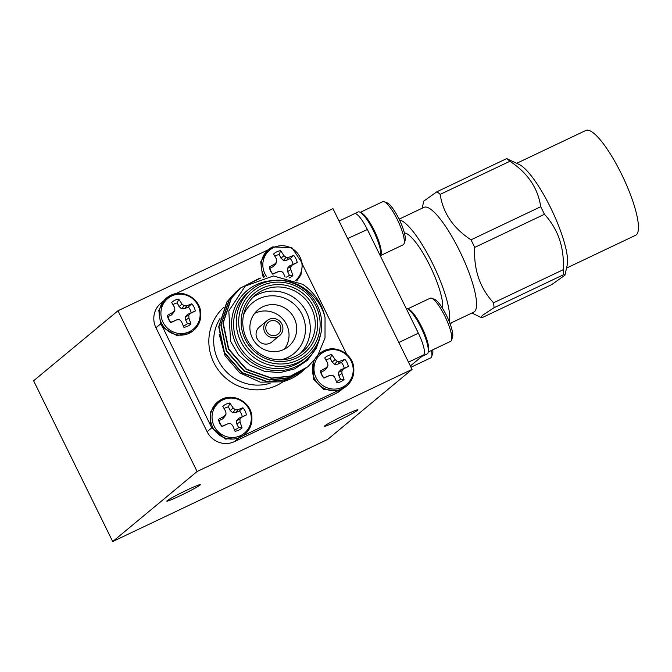 <?xml version="1.0" encoding="UTF-8"?>
<svg xmlns="http://www.w3.org/2000/svg" width="672" height="672" viewBox="0 0 672 672"><rect width="100%" height="100%" fill="white"/><g stroke="black" fill="none" stroke-linecap="round" stroke-linejoin="round"><path stroke-width="1.01" d="M112.703 541.54L33.6 380.78L117.995 310.75L332.959 208.639L412.062 369.398L327.667 439.429L112.703 541.54L197.098 471.509L412.062 369.398M117.995 310.75L197.098 471.509M187.009 490.048A18.648 1.075 -26.2 0 1 200.298 484.672A18.648 1.075 -26.2 0 1 184.036 493.87A18.648 1.075 -26.2 0 1 166.832 501.144A18.648 1.075 -26.2 0 1 187.009 490.048M344.652 415.17A18.648 1.075 -26.2 0 1 357.932 409.794A18.648 1.075 -26.2 0 1 341.678 418.992A18.648 1.075 -26.2 0 1 324.475 426.258A18.648 1.075 -26.2 0 1 344.652 415.17M313.127 361.712L313.648 379.336L323.702 389.315L337.596 390.852L346.567 386.064A21.134 20.513 -129.7 0 1 314.513 378.613A21.134 20.513 -129.7 0 1 319.578 353.531A21.134 20.513 -129.7 0 1 323.761 350.868M346.668 354.262L302.719 264.953M175.804 293.681L268.187 249.799L260.702 261.853L262.5 275.394L263.525 277.25M193.502 330.54C198.996 325.76 201.382 319.603 200.676 312.085C199.643 298.519 182.893 288.91 170.738 295.31L165.648 298.729L158.785 310.262L160.574 323.812L162.817 327.457L177.114 335.706L192.637 331.262L193.502 330.54A21.134 20.513 -129.7 0 1 161.44 323.089A21.134 20.513 -129.7 0 1 166.513 298.007A21.134 20.513 -129.7 0 1 170.696 295.344M162.817 327.457L211.722 427.753L225.775 439.177L243.163 435.716L244.297 434.767M243.785 435.196L244.65 434.473A21.134 20.513 -129.7 0 1 212.587 427.031A21.134 20.513 -129.7 0 1 217.652 401.948L210.445 412.171L210.21 423.755M243.163 435.716L337.596 390.852M160.625 323.904L155.963 327.768L207.11 431.701L211.764 427.846M155.963 327.768A20.723 20.118 -129.7 0 1 160.936 303.173L162.809 301.619M342.325 389.046L340.46 390.592A20.723 20.118 -129.7 0 1 336.361 393.204L340.192 390.029M238.291 438.43L234.444 441.622L336.361 393.204M234.444 441.622A20.723 20.118 -129.7 0 1 207.11 431.701M280.056 324.912A7.669 7.442 50.3 0 0 268.43 322.216A7.669 7.442 50.3 0 0 267.599 332.867A7.669 7.442 50.3 0 0 280.056 324.912M320.897 333.354L316.47 348.071L307.381 360.352L294.706 368.861L279.846 372.658L264.449 371.339L250.152 365.165L238.451 354.799L230.58 341.326L228.799 310.943L245.28 286.02L273.445 275.957L302.761 284.348A51.803 50.282 -129.7 0 1 325.046 317.629L325.013 337.999L317.453 356.16L307.902 366.727L290.665 376.026L271.597 378.067L246.406 369.138L228.715 348.978L223.222 323.03L231.344 298.284L240.694 287.876L260.921 277.948M306.835 367.584L288.548 377.782L269.472 379.831L244.28 370.902L226.59 350.742L221.096 324.794L229.219 300.048L239.644 288.775M304.71 369.348L286.406 379.554L267.347 381.595L242.155 372.666L224.465 352.506L218.971 326.558L227.086 301.812L237.518 290.539M302.585 371.12L282.576 381.805A51.803 50.282 50.3 0 0 301.384 372.137A51.803 50.282 50.3 0 0 302.501 371.179M307.776 366.828L290.396 376.244L271.328 378.286L246.145 369.356L228.455 349.205L222.953 323.249L231.076 298.502L240.45 288.078L258.93 278.594M305.651 368.592L288.271 378.008L269.203 380.05L244.012 371.12L226.33 350.969L220.828 325.013L228.95 300.266L239.518 288.884M303.526 370.356L286.154 379.772L267.078 381.814L241.886 372.884L224.196 352.733L218.702 326.785L226.825 302.03L236.309 291.514M325.046 317.629C319.36 294.286 295.504 277.124 272.521 280.627L273.118 280.636M272.521 280.627A45.587 44.251 50.3 0 0 231.554 323.627A45.587 44.251 50.3 0 0 271.202 370.18A45.587 44.251 50.3 0 0 320.116 336.504M251.244 289.892L248.564 292.118A43.512 42.244 50.3 0 0 243.844 352.573A43.512 42.244 50.3 0 0 304.13 359.092L306.81 356.866A43.512 42.244 -129.7 0 1 246.523 350.347A43.512 42.244 -129.7 0 1 251.244 289.892A43.512 42.244 -129.7 0 1 317.251 305.222A43.512 42.244 -129.7 0 1 306.81 356.866M313.622 306.81A38.951 37.817 -129.7 0 1 277.166 361.41A38.951 37.817 -129.7 0 1 247.43 300.972A38.951 37.817 -129.7 0 1 313.622 306.81M315.806 305.768A41.437 40.228 50.3 0 0 245.389 299.561A41.437 40.228 50.3 0 0 277.024 363.854A41.437 40.228 50.3 0 0 315.806 305.768M219.139 334.11L225.061 355.732L239.786 372.884L260.282 382.166L282.576 381.805M311.422 307.994A36.884 35.801 50.3 0 0 255.478 295A36.884 35.801 50.3 0 0 251.471 346.24A36.884 35.801 50.3 0 0 302.576 351.767A36.884 35.801 50.3 0 0 311.422 307.994M253.084 297.175A36.884 35.801 -129.7 0 1 306.449 312.119A36.884 35.801 -129.7 0 1 299.989 353.707M262.786 306.81A23.822 23.125 50.3 0 0 258.073 309.809A23.822 23.125 50.3 0 0 255.486 342.905A23.822 23.125 50.3 0 0 288.498 346.475A23.822 23.125 50.3 0 0 292.79 315.697A23.822 23.125 50.3 0 0 262.786 306.81M280.736 359.822A32.735 31.777 50.3 0 0 302.039 314.488A32.735 31.777 50.3 0 0 272.076 295.798A32.735 31.777 50.3 0 0 243.524 314.975M281.879 324.047A9.736 9.45 50.3 0 0 267.103 320.62A9.736 9.45 50.3 0 0 266.045 334.152A9.736 9.45 50.3 0 0 281.879 324.047M267.103 320.62L259.409 327.004A9.736 9.45 50.3 0 0 258.35 340.536A9.736 9.45 50.3 0 0 271.849 341.989L279.544 335.605M171.721 295.966A19.967 19.379 -129.7 0 1 200.113 315.571A19.967 19.379 -129.7 0 1 169.739 330.002A19.967 19.379 -129.7 0 1 171.721 295.966M188.908 317.982L190.957 323.996A14.482 14.053 -129.7 0 1 183.918 327.331L181.474 321.51L179.533 319.687L176.837 319.83L170.848 322.594A14.482 14.053 -129.7 0 1 167.311 315.42L173.107 312.253L174.88 310.22L174.644 307.633L171.654 302.408A14.482 14.053 -129.7 0 1 178.685 299.065L182.078 304.105L184.162 305.802L186.715 305.785L191.764 303.803A14.482 14.053 -129.7 0 1 195.292 310.985L190.445 313.362L188.824 315.277L188.908 317.982L185.699 320.057L187.463 323.644L190.957 323.996M178.685 299.065L177.29 302.963A11.97 11.626 50.3 0 0 172.973 304.651M174.88 310.22L173.687 312.497L171.545 314.924L173.107 312.253M167.311 315.42L168.034 316.596L171.545 314.924M168.034 316.596A11.97 11.626 50.3 0 0 170.839 322.3L170.848 322.594M176.837 319.83L170.839 322.3M183.355 325.945A11.97 11.626 50.3 0 0 187.463 323.644M188.824 315.277L185.455 316.772L185.699 320.057M190.445 313.362L187.597 314.345L185.455 316.772M195.292 310.985L187.597 314.345M191.117 312.673A11.97 11.626 50.3 0 0 188.311 306.961L191.764 303.803M186.715 305.785L184.792 308.633L188.311 306.961M184.162 305.802L181.524 308.776L184.792 308.633M182.078 304.105L179.054 306.55L181.524 308.776M177.29 302.963L179.054 306.55M266.616 276.62A19.967 19.379 -129.7 0 1 273.647 247.548A19.967 19.379 -129.7 0 1 298.637 254.764A19.967 19.379 -129.7 0 1 295.613 280.442M285.071 277.015L283.399 273.092L281.459 271.27L278.754 271.412L272.765 274.176A14.482 14.053 -129.7 0 1 269.237 267.002L275.033 263.836L276.797 261.803L276.57 259.224L273.571 253.991A14.482 14.053 -129.7 0 1 280.61 250.648L283.996 255.688L286.087 257.393L288.641 257.376L293.681 255.394A14.482 14.053 -129.7 0 1 297.209 262.567L292.362 264.953L290.741 266.86L290.825 269.564L292.874 275.579A14.482 14.053 -129.7 0 1 289.036 278.015M280.61 250.648L279.208 254.554A11.97 11.626 50.3 0 0 274.898 256.234M276.797 261.803L275.612 264.088L273.47 266.515L275.033 263.836M269.237 267.002L269.951 268.178L273.47 266.515M269.951 268.178A11.97 11.626 50.3 0 0 272.765 273.89L272.765 274.176M278.754 271.412L272.765 273.89M286.096 277.242A11.97 11.626 50.3 0 0 289.38 275.226L292.874 275.579M290.825 269.564L287.616 271.639L289.38 275.226M290.741 266.86L287.381 268.355L287.616 271.639M292.362 264.953L289.523 265.927L287.381 268.355M297.209 262.567L289.523 265.927M293.034 264.256A11.97 11.626 50.3 0 0 290.228 258.552L293.681 255.394M288.641 257.376L286.717 260.224L290.228 258.552M286.087 257.393L283.45 260.366L286.717 260.224M283.996 255.688L280.972 258.14L283.45 260.366M279.208 254.554L280.972 258.14M222.869 399.899A19.967 19.379 -129.7 0 1 251.252 419.513A19.967 19.379 -129.7 0 1 220.878 433.944A19.967 19.379 -129.7 0 1 222.869 399.899M240.047 421.924L242.096 427.93A14.482 14.053 -129.7 0 1 235.066 431.273L232.621 425.452L230.681 423.62L227.976 423.763L221.987 426.527A14.482 14.053 -129.7 0 1 218.459 419.353L224.255 416.186L226.019 414.154L225.792 411.575L222.793 406.342A14.482 14.053 -129.7 0 1 229.832 402.998L233.218 408.047L235.309 409.744L237.863 409.727L242.903 407.744A14.482 14.053 -129.7 0 1 246.431 414.918L241.584 417.304L239.963 419.21L240.047 421.924L236.838 423.998L238.602 427.577L242.096 427.93M229.832 402.998L228.43 406.904A11.97 11.626 50.3 0 0 224.12 408.584M226.019 414.154L224.834 416.438L222.692 418.866L224.255 416.186M218.459 419.353L219.173 420.529L222.692 418.866M219.173 420.529A11.97 11.626 50.3 0 0 221.987 426.241L221.987 426.527M227.976 423.763L221.987 426.241M234.503 429.878A11.97 11.626 50.3 0 0 238.602 427.577M239.963 419.21L236.603 420.706L236.838 423.998M241.584 417.304L238.745 418.278L236.603 420.706M246.431 414.918L238.745 418.278M242.256 416.615A11.97 11.626 50.3 0 0 239.45 410.903L242.903 407.744M237.863 409.727L235.939 412.574L239.45 410.903M235.309 409.744L232.672 412.717L235.939 412.574M233.218 408.047L230.194 410.491L232.672 412.717M228.43 406.904L230.194 410.491M324.786 351.49A19.967 19.379 -129.7 0 1 353.178 371.095A19.967 19.379 -129.7 0 1 322.804 385.526A19.967 19.379 -129.7 0 1 324.786 351.49M341.972 373.506L344.022 379.52A14.482 14.053 -129.7 0 1 336.983 382.855L334.538 377.034L332.606 375.211L329.902 375.354L323.912 378.118A14.482 14.053 -129.7 0 1 320.384 370.944L326.172 367.777L327.944 365.744L327.709 363.157L324.719 357.932A14.482 14.053 -129.7 0 1 331.75 354.589L335.143 359.629L337.226 361.326L339.78 361.309L344.828 359.327A14.482 14.053 -129.7 0 1 348.356 366.509L343.51 368.886L341.888 370.801L341.972 373.506L338.764 375.581L340.528 379.168L344.022 379.52M331.75 354.589L330.355 358.487A11.97 11.626 50.3 0 0 326.038 360.175M327.944 365.744L326.752 368.021L324.618 370.448L326.172 367.777M320.384 370.944L321.098 372.12L324.618 370.448M321.098 372.12A11.97 11.626 50.3 0 0 323.904 377.824L323.912 378.118M329.902 375.354L323.904 377.824M336.428 381.469A11.97 11.626 50.3 0 0 340.528 379.168M341.888 370.801L338.528 372.296L338.764 375.581M343.51 368.886L340.67 369.869L338.528 372.296M348.356 366.509L340.67 369.869M344.182 368.197A11.97 11.626 50.3 0 0 341.376 362.485L344.828 359.327M339.78 361.309L337.856 364.157L341.376 362.485M337.226 361.326L334.589 364.3L337.856 364.157M335.143 359.629L332.119 362.074L334.589 364.3M330.355 358.487L332.119 362.074M284.306 349.222A23.822 23.125 50.3 0 0 283.618 319.964A23.822 23.125 50.3 0 0 255.133 313.16A23.822 23.125 50.3 0 0 254.604 313.421M451.164 322.888A45.587 10.626 64.6 0 1 450.937 323.744L450.526 325.038M440.177 194.384C442.991 213.066 453.264 228.22 470.996 239.828L540.725 206.707C537.911 188.026 527.638 172.88 509.905 161.263L440.177 194.384A72.45 16.884 -115.4 0 0 436.96 191.722L506.688 158.6L519.498 164.648A58.019 13.524 64.6 0 1 552.073 210.731A58.019 13.524 64.6 0 1 567.202 265.096L564.95 275.176L563.766 274.604L494.046 307.726L482.362 315.403L481.068 317.554L482.034 317.688L551.762 284.567L564.95 275.176M422.184 208.202L423.772 201.113L436.96 191.722M474.726 247.405C473.533 269.405 479.808 287.876 493.534 302.812L563.254 269.69C564.446 247.691 558.18 229.219 544.446 214.284L474.726 247.405A72.45 16.884 -115.4 0 0 470.996 239.828M449.954 323.467L473.752 312.161A58.019 13.524 -115.4 0 0 474.432 311.724A58.019 13.524 -115.4 0 0 460.328 252.403A58.019 13.524 -115.4 0 0 423.965 207.354L399.101 219.164M494.046 307.726A72.45 16.884 -115.4 0 0 493.534 302.812M506.688 158.6A72.45 16.884 64.6 0 1 509.905 161.263M540.725 206.707A72.45 16.884 64.6 0 1 544.446 214.284M563.254 269.69A72.45 16.884 64.6 0 1 563.766 274.604M516.751 163.279L585.833 130.46A58.019 13.524 64.6 0 1 622.944 177.064A58.019 13.524 64.6 0 1 635.62 235.276L566.538 268.086M449.182 321.485A58.019 13.524 -115.4 0 0 432.877 264.113A58.019 13.524 -115.4 0 0 399.462 219.92M354.052 213.931A25.166 5.863 -115.4 0 0 353.665 214.057A25.166 5.863 -115.4 0 0 353.321 214.284M370.751 236.435A25.166 5.863 -115.4 0 0 367.349 229.513L418.244 332.942A25.166 5.863 -115.4 0 0 414.842 326.021M380.797 255.1A23.873 5.561 -115.4 0 0 377.975 239.022A23.873 5.561 -115.4 0 0 360.587 212.545M380.747 255.469L403.183 244.818A23.873 5.561 -115.4 0 0 404.082 243.617A23.873 5.561 -115.4 0 0 401.041 228.068A23.873 5.561 -115.4 0 0 384.199 201.751A23.873 5.561 -115.4 0 0 382.696 201.692L360.259 212.352M404.082 243.617L405.065 240.584A21.479 5.006 -115.4 0 0 402.326 226.59A21.479 5.006 -115.4 0 0 387.173 202.902L384.199 201.751M380.528 256.301A25.166 5.863 -115.4 0 0 377.37 239.778A25.166 5.863 -115.4 0 0 358.033 211.982L353.665 214.057M339.066 221.054L354.505 213.721A20.723 4.83 64.6 0 1 367.231 229.27M422.192 356.16A25.166 5.863 -115.4 0 0 422.747 356.026A25.166 5.863 -115.4 0 0 423.62 354.976L410.374 365.971M398.824 342.485L418.37 333.194A20.723 4.83 64.6 0 1 423.671 354.934L408.492 362.141M442.554 308.347A43.512 10.139 -115.4 0 0 429.022 263.978A43.512 10.139 -115.4 0 0 404.401 233.008M422.747 356.026L427.115 353.951A25.166 5.863 -115.4 0 0 424.855 336.294A25.166 5.863 -115.4 0 0 406.148 308.356M428.291 351.607A23.873 5.561 -115.4 0 0 425.468 335.538A23.873 5.561 -115.4 0 0 408.072 309.061M428.232 351.985L450.668 341.326A23.873 5.561 -115.4 0 0 451.576 340.124A23.873 5.561 -115.4 0 0 448.535 324.576A23.873 5.561 -115.4 0 0 431.693 298.267A23.873 5.561 -115.4 0 0 430.189 298.208L407.753 308.868M451.576 340.124L452.558 337.1A21.479 5.006 -115.4 0 0 449.82 323.098A21.479 5.006 -115.4 0 0 434.658 299.418L431.693 298.267M410.995 367.231L430.769 357.848A23.873 5.561 -115.4 0 0 431.668 356.647A23.873 5.561 -115.4 0 0 431.449 350.456M431.668 356.647L432.65 353.615A21.479 5.006 -115.4 0 0 432.751 349.843M283.231 381.629A47.653 46.259 -129.7 0 1 213.814 362.636A47.653 46.259 -129.7 0 1 224.02 307.129M220.046 318.486A43.512 42.244 50.3 0 0 218.224 360.276A43.512 42.244 50.3 0 0 270.178 383.225M264.684 276.99A21.134 20.513 -129.7 0 1 263.365 274.68A21.134 20.513 -129.7 0 1 268.439 249.598A21.134 20.513 -129.7 0 1 272.614 246.926M244.65 434.473C250.135 429.694 252.529 423.545 251.815 416.018C250.782 402.452 234.041 392.843 221.886 399.252L217.652 401.948A21.134 20.513 -129.7 0 1 221.836 399.277M367.349 229.513L347.676 238.543M296.722 280.955L300.938 274.882L302.593 263.668L291.925 247.733L272.664 246.901L267.565 250.312M346.567 386.064C352.061 381.284 354.446 375.127 353.741 367.609C352.708 354.043 335.958 344.434 323.803 350.834L318.713 354.253M471.971 313.009L481.068 317.562"/></g></svg>
